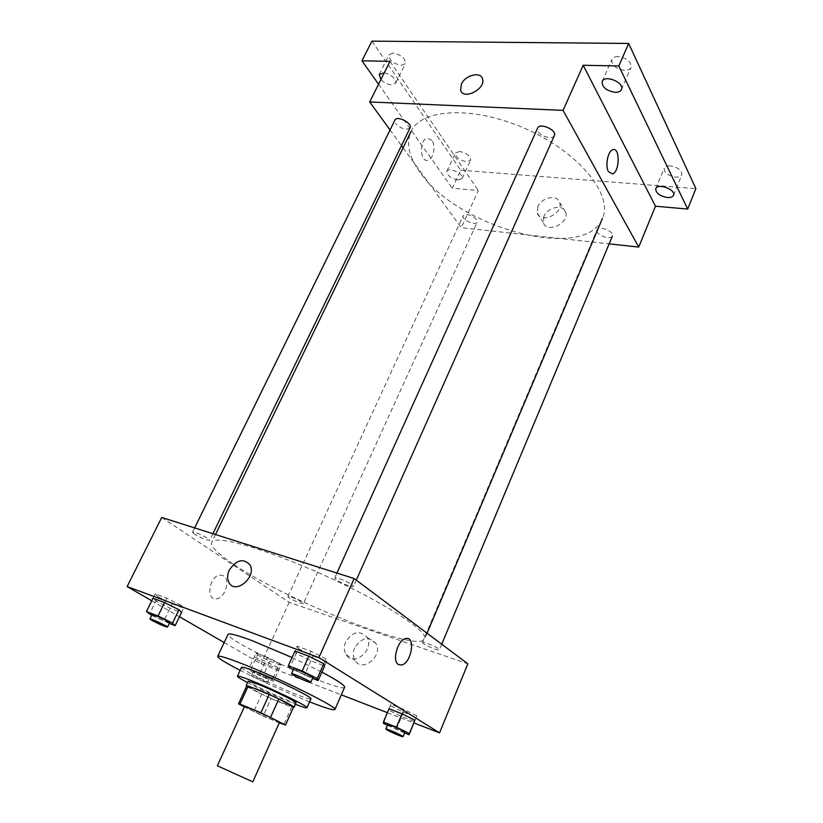 <?xml version="1.0" encoding="UTF-8"?>
<svg xmlns="http://www.w3.org/2000/svg" width="823" height="823" viewBox="0 0 823 823"><rect width="100%" height="100%" fill="white"/><g stroke="black" fill="none" stroke-linecap="round" stroke-linejoin="round"><path stroke-width="0.62" stroke-dasharray="4.12 3.09" d="M252.795 781.85L217.354 765.771M279.491 722.357C279.861 723.314 256.848 713.243 247.949 708.572L244.534 706.494M293.533 707.07L271.065 698.439L263.093 716.051L279.275 722.82M244.359 706.885L263.093 716.051M238.588 703.891L246.818 686.012L261.735 694.118L253.71 711.73M271.065 698.439L261.735 694.118M246.653 686.145C250.326 689.437 288.513 706.762 293.399 707.358M296.085 702.852C296.373 704.55 264.955 691.032 252.887 684.294L248.279 681.166M291.754 706.834L283.76 724.693M247.61 682.617C263.216 690.59 279.151 697.822 295.436 704.313M241.53 667.33C238.937 669.727 310.837 702.338 310.94 698.82M240.141 670.323C262.835 681.825 285.993 692.328 309.602 701.834M292.042 657.505L321.896 672.134M344.621 687.277C344.045 692.534 269.08 661.003 239.616 643.38C231.561 638.648 227.693 635.644 228.022 634.379M325.98 658.842L311.043 651.291L297.165 646.178L294.963 651.044L296.177 653.441L310.888 660.828L324.632 665.972L326.782 661.136L325.98 658.842L323.799 663.739M416.757 715.825L403.908 709.375L390.874 704.406L389.012 708.798L388.981 710.249L401.665 716.576L414.576 721.565L416.757 715.825L414.915 720.248M151.751 600.769L179.476 616.756M224.185 642.537L260.984 663.75L341.319 694.838M387.366 712.667L413.99 722.964M181.153 605.327L166.771 598.156L155.146 593.867L152.975 598.27L155.835 601.109L170.001 608.146L181.554 612.456L183.673 608.084L181.153 605.327L179.013 609.75M277.886 667.443L265.376 661.27L254.256 656.991L255.706 658.894L268.031 664.974L279.079 669.243L277.886 667.443M233.032 563.889C217.581 553.55 210.472 546.349 211.717 542.295C214.227 534.302 265.788 548.694 324.982 575.596C384.228 602.415 429.009 631.725 424.647 638.895C419.473 653.616 286.095 600.317 233.032 563.889M161.73 517.451L289.182 602.364L467.855 663.822M423.444 643.607L422.446 642.444C422.641 640.747 440.428 648.524 439.369 649.851C439.266 651.158 426.972 646.333 423.444 643.607M336.134 579.68L334.704 577.993C335.064 575.894 354.806 584.793 353.479 586.449C353.262 587.992 340.444 582.982 336.134 579.68M194.413 534.127L192.51 532.214C192.839 530.465 210.883 538.972 209.69 540.3C206.727 540.392 201.635 538.335 194.413 534.127M302.082 602.199C295.539 598.444 290.807 596.541 287.906 596.469C286.96 597.58 303.162 604.967 303.389 603.516L302.082 602.199M289.182 602.364L260.984 663.75M354.641 647.845C352.748 652.474 352.872 656.651 355.011 660.375C362.326 673.368 383.847 655.53 375.689 643.205C368.457 635.994 361.441 637.537 354.641 647.845M223.589 575.863L220.101 575.061C209.371 575.555 205.38 600.512 216.274 598.887C224.864 598.63 230.81 579.845 223.589 575.863L220.101 575.061C209.371 575.555 205.38 600.512 216.274 598.887C224.864 598.64 230.821 579.845 223.589 575.863M345.691 641.909C343.767 646.58 343.88 650.787 346.02 654.542C353.334 667.628 375.082 649.584 366.914 637.167C359.651 629.914 352.583 631.488 345.691 641.909M419.997 172.244C408.897 156.915 405.893 143.346 410.996 131.536C421.181 108.214 474.696 105.488 527.337 129.52C580.092 153.294 613.289 195.349 602.446 218.393C585.009 262.804 457.465 227.673 419.997 172.244M476.63 219.618C471.342 214.803 466.857 213.496 463.174 215.698C461.024 219.535 475.704 226.294 477.206 222.159L303.389 603.516M554.352 135.558C552.881 139.807 540.824 136.741 538.047 131.443M410.091 127.843C406.202 130.446 401.418 129.036 395.719 123.604M422.446 642.444L596.973 229.843C598.527 225.08 614.75 231.551 612.425 236.016C611.304 239.668 599.648 236.685 597.323 232.189M390.071 129.931L401.47 145.589M403.095 147.811L461.291 227.683L609.154 243.855M371.934 41.15L460.695 170.207L452.28 188.241L478.348 190.545L461.291 227.683M460.695 170.207L695.867 188.632M543.931 216.346L543.386 222.611C546.349 233.989 569.629 223.331 565.668 212.324C563.632 203.898 547.542 206.964 543.931 216.346M389.989 61.355L478.348 190.545M431.89 140.342L427.199 138.171C419.01 139.776 419.905 162.872 428.001 160.218C433.412 159.261 436.067 145.774 431.89 140.342M431.9 140.342L427.199 138.171C419.01 139.776 419.915 162.872 428.001 160.218C433.423 159.261 436.067 145.774 431.9 140.342M608.464 171.678C604.956 165.917 607.909 150.835 612.785 149.704L612.785 149.704M537.81 206.696L537.254 213.003C540.197 224.422 563.683 213.599 559.712 202.551C557.685 194.094 541.483 197.242 537.81 206.696M384.259 72.805C392.067 75.016 395.863 78.473 395.647 83.174L391.635 84.862C387.571 84.491 383.981 82.722 380.874 79.564M457.958 179.99C450.695 178.334 446.992 175.433 446.838 171.307C448.597 166.555 464.594 174.188 462.084 178.57L457.958 179.99M378.549 84.213L452.28 188.241M670.303 165.845C667.062 165.701 665.025 166.483 664.192 168.18C664.079 172.645 667.906 175.618 675.673 177.089C678.944 177.264 681.012 176.482 681.856 174.754C681.958 170.279 678.111 167.316 670.303 165.845M459.543 151.473L455.458 152.975C455.561 157.193 459.234 160.104 466.476 161.72L470.622 160.207C470.519 155.989 466.826 153.078 459.543 151.473M393.003 53.073L389.032 54.822C389.032 60.141 393.127 63.659 401.315 65.367L405.358 63.597C405.358 58.289 401.243 54.781 393.003 53.073M618.094 56.571C614.884 56.592 612.806 57.559 611.87 59.462C611.53 65.233 615.799 68.854 624.678 70.356C627.918 70.356 630.027 69.389 630.994 67.435C631.323 61.674 627.013 58.052 618.094 56.571M272.351 679.592L259.79 673.451L248.669 669.078L250.192 670.858L262.578 676.907L273.617 681.259L272.351 679.592L279.717 663.41L267.238 657.217L259.79 673.451M254.832 672.689L253.309 671.609C253.217 670.745 269.8 678.286 269.09 678.78C266.374 678.203 261.621 676.177 254.832 672.689M267.238 657.217L256.107 652.978L248.669 669.078M256.107 652.978L257.537 654.923L250.192 670.858M257.537 654.923L269.841 661.013L262.578 676.907M269.841 661.013L280.89 665.251L273.617 681.259M280.89 665.251L279.717 663.41M252.98 676.701L251.457 675.632C251.354 674.809 267.948 682.36 267.249 682.812C264.543 682.216 259.79 680.179 252.98 676.701M387.396 725.3L404.607 732.954M404.906 732.244C405.039 733.015 392.643 727.799 388.847 725.475L387.705 724.579M403.908 709.375L402.046 713.819M390.874 704.406L383.425 723.345M390.822 705.908L403.486 712.245L396.182 729.631M403.486 712.245L416.397 717.193M151.689 615.357L169.312 623.392M169.661 622.682C166.925 622.198 161.771 619.997 154.22 616.077L152.08 614.555M166.771 598.156L164.6 602.59M155.146 593.867L157.975 596.757L149.385 614.225M157.975 596.757L172.12 603.804L163.633 621.211M172.12 603.804L183.673 608.084M293.317 669.757L312.524 678.378M312.915 677.504C312.987 678.409 300.045 672.967 295.395 670.138L293.739 668.832M311.043 651.291L308.831 656.198M297.165 646.178L298.358 648.637L289.634 667.926M298.358 648.637L313.038 656.034L304.428 675.272M313.038 656.034L326.782 661.136M346.02 654.542L355.011 660.375M366.914 637.167L375.689 643.205M215.492 534.518L211.717 542.295M427.055 633.216L424.647 638.895M287.906 596.469L463.174 215.698M336.926 573.065L334.704 577.993M356.297 580.133L353.479 586.449M194.639 527.893L192.51 532.214M212.9 533.695L209.69 540.3M441.725 644.214L439.369 649.851M537.254 213.003L543.386 222.611M559.712 202.551L565.668 212.324M621.437 89.542L630.994 67.435M602.189 81.508L611.87 59.462M395.647 83.174L405.358 63.597M379.218 74.389L389.032 54.822M462.084 178.57L470.622 160.207M446.838 171.307L455.458 152.975M673.502 195.308L681.856 174.754M655.756 188.662L664.192 168.18M253.309 671.609L251.457 675.632M269.09 678.78L267.249 682.812"/><path stroke-width="1.23" d="M217.354 765.771L252.795 781.85L279.491 722.357C280.849 721.874 243.989 705.157 244.534 706.494L217.354 765.771M279.275 722.82L285.478 725.012L260.881 712.759L239.956 704.046L238.588 703.891L244.359 706.885M260.881 712.759L269.183 694.478L248.248 686.022L239.956 704.046M238.536 703.768L246.777 685.868L248.248 686.022M269.183 694.478L278.863 698.964L270.613 717.245M285.488 725.063L293.533 706.998L278.863 698.964M293.399 707.358L294.089 707.327C295.498 706.71 271.076 694.797 256.056 688.81L246.653 686.145M246.221 685.61L248.279 681.166L258.124 684.283C273.143 690.219 297.525 702.173 296.085 702.852L294.089 707.327M293.533 706.998L285.478 725.012M295.436 704.313C302.648 707.101 306.495 708.243 306.969 707.749C309.15 706.803 273.483 689.314 251.591 680.683C242.662 677.144 237.94 675.642 237.415 676.197C237.353 676.887 240.758 679.016 247.61 682.617M306.969 707.749L310.94 698.82C313.203 697.678 277.67 680.086 255.758 671.599C246.828 668.122 242.085 666.702 241.53 667.33L237.415 676.197M309.602 701.834C325.219 707.986 333.654 710.558 334.899 709.539C339.045 707.78 278.246 677.668 241.149 663.359C226.366 657.618 218.537 655.293 217.673 656.363C217.735 657.968 225.214 662.628 240.141 670.323M217.673 656.363L228.022 634.379C229.031 632.98 236.942 635.027 251.756 640.51L292.042 657.505M321.896 672.134C337.399 680.405 344.971 685.456 344.621 687.277L334.899 709.539M312.524 678.378L318.162 680.539L324.632 665.972L323.799 663.739L308.831 656.198L294.963 651.044L288.317 665.725L289.634 667.926L293.317 669.757M404.607 732.954L409.082 734.723L414.915 720.248L402.046 713.819L389.012 708.798L383.384 722.049L383.425 723.345L387.396 725.3M413.99 722.964L439.544 732.861L318.892 657.587L127.133 586.573L151.751 600.769M179.476 616.756L224.185 642.537M341.319 694.838L387.366 712.667M169.312 623.392L175.165 625.645L181.554 612.456L179.013 609.75L164.6 602.59L152.975 598.27L146.443 611.54L151.689 615.357M439.544 732.861L467.855 663.822L354.168 578.538L161.73 517.451L127.133 586.573M354.168 578.538L318.892 657.587M229.267 570.164C236.386 559.774 243.248 557.984 249.883 564.804C257.208 576.676 235.388 595.173 228.969 582.561C227.086 578.95 227.189 574.814 229.267 570.164C236.386 559.774 243.248 557.984 249.883 564.804C257.208 576.676 235.388 595.173 228.969 582.571C227.086 578.95 227.189 574.824 229.278 570.164M398.301 664.428C391.676 660.776 397.951 639.399 405.883 638.545C416.078 636.014 411.305 663.76 401.336 665.025L398.301 664.428C391.676 660.776 397.951 639.399 405.873 638.545C416.068 636.014 411.294 663.76 401.336 665.025L398.301 664.428M336.926 573.065L537.594 128.121C539.693 122.318 557.284 130.127 554.352 135.558L356.297 580.133M194.639 527.893L394.917 120.055C396.851 115.138 412.786 123.327 410.091 127.843L212.9 533.695M609.154 243.855L638.72 247.085L563.055 110.364L369.681 101.949L390.071 129.931M401.47 145.589L403.095 147.811M638.72 247.085L655.478 206.213L687.678 209.063L695.867 188.632L628.659 43.444L618.824 65.984L583.188 65.264L563.055 110.364M628.659 43.444L371.934 41.15L361.955 60.789L378.549 84.213M369.681 101.949L389.989 61.355L361.955 60.789M461.394 84.121C465.242 75.068 480.899 71.169 482.545 78.967C485.971 89.09 463.02 100.612 460.613 90.057L461.394 84.121C465.252 75.068 480.899 71.169 482.545 78.967C485.971 89.09 463.02 100.612 460.623 90.057L461.394 84.121M655.478 206.213L583.188 65.264M608.475 171.688C604.956 165.917 607.919 150.835 612.785 149.704C620.192 146.731 619.791 172.1 612.466 173.91L608.475 171.688L612.466 173.91C619.791 172.1 620.192 146.731 612.785 149.704M615.141 92.33C606.232 90.756 601.922 87.145 602.189 81.508C604.771 74.265 624.976 82.701 621.437 89.542C620.491 91.435 618.392 92.371 615.141 92.33M667.34 197.53C659.552 195.987 655.694 193.035 655.756 188.662C657.649 182.747 676.3 189.712 673.502 195.308C672.669 196.995 670.622 197.726 667.34 197.53M687.678 209.063L618.824 65.984M380.874 79.564L379.218 74.389L384.259 72.805M409.082 734.723L409.36 733.56L396.419 727.172L383.384 722.049M385.843 728.993L387.705 724.579C387.592 723.582 405.677 731.637 404.906 732.244L403.054 736.667C403.198 737.418 390.791 732.172 386.985 729.878L385.843 728.993C385.709 728.036 403.815 736.101 403.054 736.667M414.915 720.248L409.36 733.56M402.046 713.819L396.419 727.172M175.165 625.645L172.542 623.093L158.047 615.974L146.443 611.54M149.909 618.978L152.08 614.555C152.039 613.526 170.515 622.075 169.661 622.682L167.511 627.116C164.785 626.601 159.631 624.39 152.06 620.48L149.909 618.978C149.848 617.991 168.345 626.54 167.511 627.116M179.013 609.75L172.542 623.093M164.6 602.59L158.047 615.974M318.162 680.539L317.236 678.502L302.185 671.023L288.317 665.725M291.527 673.728L293.739 668.832C293.688 667.607 313.861 676.722 312.915 677.504L310.734 682.411C310.816 683.275 297.864 677.813 293.194 675.004L291.527 673.728C291.455 672.545 311.65 681.681 310.734 682.411M323.799 663.739L317.236 678.502M308.831 656.198L302.185 671.023M410.996 131.536L215.492 534.518M602.446 218.393L427.055 633.216M612.425 236.016L441.725 644.214"/></g></svg>
